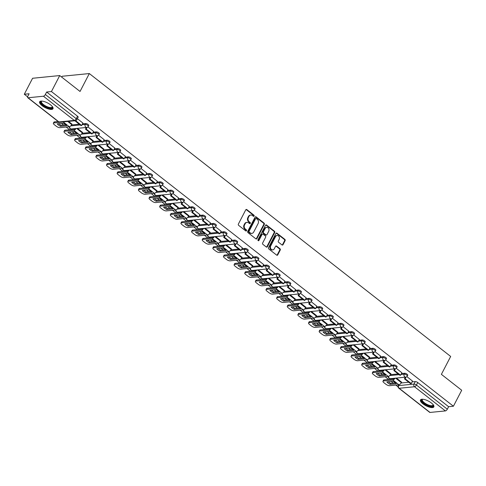 <?xml version="1.0" encoding="UTF-8"?>
<svg xmlns="http://www.w3.org/2000/svg" width="486" height="486" viewBox="0 0 486 486"><rect width="100%" height="100%" fill="white"/><g stroke="black" fill="none" stroke-linecap="round" stroke-linejoin="round"><path stroke-width="0.73" d="M254.111 216.076A0.662 0.547 84.3 0 0 253.929 215.158L246.821 209.594A0.948 0.784 84.3 0 0 245.74 209.861L238.389 224.046A0.948 0.784 84.3 0 0 238.644 225.358L245.752 230.923A0.662 0.547 84.3 0 0 246.329 229.817L245.406 229.1A3.031 2.503 84.3 0 1 244.573 224.903L245.187 223.718A3.031 2.503 84.3 0 1 247.028 222.375A3.031 2.503 84.3 0 1 248.638 222.874L249.555 223.59A0.662 0.547 84.3 0 0 250.126 222.491L249.209 221.768A3.031 2.503 84.3 0 1 248.376 217.57L248.984 216.385A3.031 2.503 84.3 0 1 250.825 215.043A3.031 2.503 84.3 0 1 252.434 215.541L253.352 216.264A0.662 0.547 84.3 0 0 254.111 216.076M253.425 216.306A0.662 0.547 84.3 0 0 253.382 215.213L246.274 209.648A0.948 0.784 84.3 0 0 246.05 209.527M245.825 230.972A0.662 0.547 84.3 0 0 245.782 229.872L244.865 229.155L245.406 229.1M249.628 223.639A0.662 0.547 84.3 0 0 249.585 222.545L248.662 221.823L249.209 221.768M50.55 104.842A7.533 2.637 -152.6 0 0 39.627 101.793A7.533 2.637 -152.6 0 0 42.075 105.681A7.533 2.637 -152.6 0 0 52.998 108.73A7.533 2.637 -152.6 0 0 50.55 104.842M431.392 402.985A7.533 2.637 -152.6 0 0 420.469 399.942A7.533 2.637 -152.6 0 0 422.923 403.83A7.533 2.637 -152.6 0 0 433.846 406.873A7.533 2.637 -152.6 0 0 431.392 402.985M281.971 244.926A0.948 0.784 84.3 0 0 283.046 244.658L285.112 240.679A0.948 0.784 84.3 0 0 284.851 239.367L276.953 233.189A0.948 0.784 84.3 0 0 275.878 233.45L268.521 247.641A0.948 0.784 84.3 0 0 268.782 248.954L276.68 255.132A0.948 0.784 84.3 0 0 277.755 254.864L280.246 250.059A0.948 0.784 84.3 0 0 279.991 248.747L276.607 246.104A0.948 0.784 84.3 0 0 275.532 246.366L274.298 248.753A2.533 2.09 84.3 0 1 272.755 249.871A2.533 2.09 84.3 0 1 270.745 248.638A2.533 2.09 84.3 0 1 270.714 245.946L275.556 236.609A2.533 2.09 84.3 0 1 277.099 235.485A2.533 2.09 84.3 0 1 279.11 236.725A2.533 2.09 84.3 0 1 279.14 239.41L278.332 240.965A0.948 0.784 84.3 0 0 278.593 242.277L281.971 244.926M43.43 96.228L28.067 97.759A1.932 0.857 -51.9 0 1 27.708 97.674A1.932 0.857 -51.9 0 1 27.811 96.258L29.105 93.768L24.3 94.248L32.586 78.27L59.729 75.561L80.038 91.465L89.321 73.556L450.674 356.445L441.391 374.354L461.7 390.252L453.414 406.229L51.443 91.544L46.638 92.024L45.35 94.515L76.223 118.681A1.932 0.674 27.4 0 1 76.849 119.678L78.143 117.187A1.932 0.674 27.4 0 0 77.511 116.19L76.223 118.681A1.932 0.857 -51.9 0 1 74.303 120.394L43.43 96.228A1.932 0.857 -51.9 0 0 45.35 94.515M59.729 75.561L51.443 91.544M264.305 224.392A0.948 0.784 84.3 0 0 264.044 223.08L256.152 216.902A0.948 0.784 84.3 0 0 255.071 217.163L247.72 231.354A0.948 0.784 84.3 0 0 247.982 232.666L255.873 238.845A0.948 0.784 84.3 0 0 256.948 238.577L264.305 224.392L263.764 224.447A0.948 0.784 84.3 0 0 263.503 223.135L255.606 216.956A0.948 0.784 84.3 0 0 255.381 216.829M266.553 225.042L274.444 231.221A0.948 0.784 84.3 0 1 274.705 232.533L267.355 246.724A0.948 0.784 84.3 0 1 266.273 246.985L262.896 244.343A0.948 0.784 84.3 0 1 262.634 243.03L265.617 237.277A0.948 0.784 84.3 0 0 265.362 235.965L263.12 234.209A0.948 0.784 84.3 0 0 262.039 234.477L258.935 240.467A0.662 0.547 84.3 0 1 257.999 239.732L265.478 225.31A0.948 0.784 84.3 0 1 266.553 225.042L266.012 225.097L273.904 231.275L274.444 231.221M401.09 382.998L408.775 382.233M412.079 381.899L415.287 381.583L413.999 384.074A1.932 0.674 27.4 0 1 416.447 385.027L447.32 409.2A1.932 0.857 128.1 0 1 445.401 410.913L430.037 412.444A1.932 0.857 128.1 0 1 429.685 412.359L398.806 388.193A1.932 0.857 128.1 0 0 399.164 388.278L430.037 412.444M24.3 94.248L27.587 96.823M61.601 123.444L63.611 125.024M66.199 127.046L69.644 129.744M72.232 131.773L74.243 133.346M76.831 135.369L80.275 138.067M82.863 140.096L84.874 141.669M87.462 143.698L90.906 146.389M93.494 148.418L95.505 149.992M98.093 152.021L101.538 154.718M104.126 156.741L106.136 158.315M108.724 160.344L112.169 163.041M114.757 165.064L116.774 166.637M119.356 168.666L122.8 171.364M125.388 173.387L127.405 174.966M129.993 176.989L133.437 179.686M136.019 181.709L138.036 183.289M140.624 185.312L144.069 188.009M146.657 190.032L148.667 191.612M151.255 193.635L154.7 196.332M157.288 198.355L159.299 199.934M161.887 201.957L165.331 204.655M167.919 206.684L169.93 208.257M172.518 210.28L175.962 212.977M178.55 215.006L180.561 216.58M183.149 218.603L186.594 221.3M189.182 223.329L191.192 224.903M193.78 226.932L197.225 229.623M199.813 231.652L201.83 233.225M204.412 235.254L207.856 237.952M210.444 239.975L212.461 241.548M215.049 243.577L218.493 246.274M221.075 248.297L223.092 249.871M225.68 251.9L229.125 254.597M231.713 256.62L233.723 258.2M236.311 260.223L239.756 262.92M242.344 264.943L244.355 266.522M246.943 268.545L250.387 271.243M252.975 273.266L254.986 274.845M257.574 276.868L261.018 279.565M263.606 281.588L265.617 283.168M268.205 285.191L271.65 287.888M274.238 289.917L276.248 291.491M278.836 293.514L282.281 296.211M284.869 298.24L286.886 299.813M289.474 301.836L292.912 304.534M295.5 306.563L297.517 308.136M300.105 310.165L303.55 312.856M306.131 314.885L308.148 316.459M310.736 318.488L314.181 321.185M316.769 323.208L318.78 324.782M321.368 326.811L324.812 329.508M327.4 331.531L329.411 333.11M331.999 335.133L335.443 337.831M338.031 339.854L340.042 341.433M342.63 343.456L346.075 346.154M348.662 348.176L350.673 349.756M353.261 351.779L356.706 354.476M359.294 356.499L361.311 358.079M363.893 360.102L367.337 362.799M369.925 364.822L371.942 366.401M374.53 368.424L377.974 371.122M380.556 373.151L382.573 374.724M385.161 376.747L388.606 379.445M391.194 381.474L393.204 383.047M395.792 385.076L398.077 386.862M61.728 77.128L62.178 76.259L89.321 73.556M453.414 406.229L448.614 406.709L447.32 409.2M71.946 124.143L68.599 121.385M82.912 123.055L77.371 118.669M82.577 132.465L77.505 128.353M93.549 131.378L87.917 126.925M93.215 140.794L88.136 136.675M104.18 139.701L98.549 135.248M103.846 149.117L98.767 145.004M114.811 148.023L109.18 143.57M114.477 157.44L109.399 153.327M125.443 156.346L119.811 151.893M125.109 165.762L120.03 161.65M136.074 164.669L130.442 160.216M135.74 174.085L130.667 169.972M146.705 172.992L141.074 168.539M146.371 182.408L141.298 178.295M157.336 181.314L151.705 176.861M157.002 190.731L151.93 186.618M167.968 189.637L162.342 185.184M167.634 199.053L162.561 194.941M178.605 197.96L172.973 193.507M178.271 207.376L173.192 203.263M189.236 206.289L183.605 201.836M188.902 215.699L183.823 211.586M199.868 214.612L194.236 210.159M199.533 224.028L194.455 219.909M210.499 222.934L204.867 218.481M210.165 232.351L205.092 228.238M221.13 231.257L215.498 226.804M220.796 240.673L215.723 236.56M231.761 239.58L226.13 235.127M231.427 248.996L226.355 244.883M242.393 247.903L236.761 243.45M242.058 257.319L236.986 253.206M253.024 256.225L247.398 251.772M252.69 265.642L247.617 261.529M263.661 264.548L258.03 260.095M263.327 273.964L258.248 269.851M274.292 272.871L268.661 268.418M273.958 282.287L268.88 278.174M284.924 281.194L279.292 276.747M284.589 290.61L279.511 286.497M295.555 289.522L289.923 285.069M295.221 298.939L290.148 294.82M306.186 297.845L300.555 293.392M305.852 307.261L300.779 303.143M316.817 306.168L311.186 301.715M316.483 315.584L311.411 311.471M327.449 314.491L321.817 310.038M327.114 323.907L322.042 319.794M338.08 322.813L332.454 318.36M337.752 332.23L332.673 328.117M348.717 331.136L343.086 326.683M348.383 340.552L343.304 336.44M359.348 339.459L353.717 335.006M359.014 348.875L353.936 344.762M369.98 347.782L364.348 343.329M369.646 357.198L364.567 353.085M380.611 356.104L374.979 351.651M380.277 365.521L375.204 361.408M391.242 364.427L385.611 359.98M390.908 373.843L385.835 369.731M401.873 372.756L396.242 368.303M390.458 374.676L398.137 373.91M401.448 373.576L404.656 373.26L404.2 374.141A1.932 0.674 27.4 0 1 406.284 374.846A1.932 0.674 27.4 0 1 407.28 376.097L407.736 375.216A1.932 0.674 -152.6 0 0 406.739 373.959A1.932 0.674 -152.6 0 0 404.656 373.26M379.827 366.347L387.506 365.581M390.817 365.253L394.025 364.937L393.569 365.818A1.932 0.674 27.4 0 1 395.653 366.517A1.932 0.674 27.4 0 1 396.643 367.774L397.105 366.894A1.932 0.674 -152.6 0 0 396.108 365.636A1.932 0.674 -152.6 0 0 394.025 364.937M369.196 358.024L376.875 357.259M380.186 356.931L383.393 356.609L382.938 357.496A1.932 0.674 27.4 0 1 385.021 358.194A1.932 0.674 27.4 0 1 386.012 359.452L386.473 358.565A1.932 0.674 -152.6 0 0 385.477 357.313A1.932 0.674 -152.6 0 0 383.393 356.609M358.565 349.701L366.244 348.936M369.554 348.608L372.762 348.286L372.306 349.173A1.932 0.674 27.4 0 1 374.384 349.871A1.932 0.674 27.4 0 1 375.38 351.129L375.836 350.242A1.932 0.674 -152.6 0 0 374.846 348.991A1.932 0.674 -152.6 0 0 372.762 348.286M347.927 341.379L355.612 340.613M358.917 340.285L362.131 339.963L361.669 340.85A1.932 0.674 27.4 0 1 363.753 341.549A1.932 0.674 27.4 0 1 364.749 342.806L365.205 341.919A1.932 0.674 -152.6 0 0 364.214 340.668A1.932 0.674 -152.6 0 0 362.131 339.963M337.296 333.056L344.981 332.29M348.286 331.962L351.5 331.64L351.038 332.527A1.932 0.674 27.4 0 1 353.122 333.226A1.932 0.674 27.4 0 1 354.118 334.483L354.573 333.596A1.932 0.674 -152.6 0 0 353.583 332.345A1.932 0.674 -152.6 0 0 351.5 331.64M326.665 324.733L334.35 323.968M337.655 323.64L340.862 323.318L340.407 324.198A1.932 0.674 27.4 0 1 342.49 324.903A1.932 0.674 27.4 0 1 343.487 326.155L343.942 325.274A1.932 0.674 -152.6 0 0 342.946 324.022A1.932 0.674 -152.6 0 0 340.862 323.318M316.034 316.41L323.719 315.645M327.023 315.317L330.231 314.995L329.775 315.876A1.932 0.674 27.4 0 1 331.859 316.58A1.932 0.674 27.4 0 1 332.855 317.832L333.311 316.951A1.932 0.674 -152.6 0 0 332.315 315.693A1.932 0.674 -152.6 0 0 330.231 314.995M305.402 308.088L313.081 307.322M316.392 306.988L319.6 306.672L319.144 307.553A1.932 0.674 27.4 0 1 321.228 308.258A1.932 0.674 27.4 0 1 322.218 309.509L322.68 308.628A1.932 0.674 -152.6 0 0 321.683 307.371A1.932 0.674 -152.6 0 0 319.6 306.672M294.771 299.765L302.45 298.999M305.761 298.665L308.968 298.349L308.513 299.23A1.932 0.674 27.4 0 1 310.597 299.935A1.932 0.674 27.4 0 1 311.587 301.186L312.048 300.305A1.932 0.674 -152.6 0 0 311.052 299.048A1.932 0.674 -152.6 0 0 308.968 298.349M284.14 291.442L291.819 290.677M295.13 290.342L298.337 290.027L297.882 290.907A1.932 0.674 27.4 0 1 299.965 291.612A1.932 0.674 27.4 0 1 300.956 292.864L301.417 291.983A1.932 0.674 -152.6 0 0 300.421 290.725A1.932 0.674 -152.6 0 0 298.337 290.027M273.503 283.113L281.187 282.348M284.498 282.02L287.706 281.704L287.244 282.585A1.932 0.674 27.4 0 1 289.328 283.283A1.932 0.674 27.4 0 1 290.324 284.541L290.78 283.654A1.932 0.674 -152.6 0 0 289.79 282.402A1.932 0.674 -152.6 0 0 287.706 281.704M262.871 274.79L270.556 274.025M273.861 273.697L277.075 273.375L276.613 274.262A1.932 0.674 27.4 0 1 278.697 274.961A1.932 0.674 27.4 0 1 279.693 276.218L280.149 275.331A1.932 0.674 -152.6 0 0 279.158 274.08A1.932 0.674 -152.6 0 0 277.075 273.375M252.24 266.468L259.925 265.702M263.23 265.374L266.443 265.052L265.982 265.939A1.932 0.674 27.4 0 1 268.065 266.638A1.932 0.674 27.4 0 1 269.062 267.895L269.517 267.008A1.932 0.674 -152.6 0 0 268.527 265.757A1.932 0.674 -152.6 0 0 266.443 265.052M241.609 258.145L249.294 257.38M252.599 257.051L255.806 256.73L255.35 257.616A1.932 0.674 27.4 0 1 257.434 258.315A1.932 0.674 27.4 0 1 258.43 259.573L258.886 258.686A1.932 0.674 -152.6 0 0 257.89 257.434A1.932 0.674 -152.6 0 0 255.806 256.73M230.978 249.822L238.662 249.057M241.967 248.729L245.175 248.407L244.719 249.294A1.932 0.674 27.4 0 1 246.803 249.992A1.932 0.674 27.4 0 1 247.799 251.244L248.255 250.363A1.932 0.674 -152.6 0 0 247.259 249.111A1.932 0.674 -152.6 0 0 245.175 248.407M220.346 241.499L228.025 240.734M231.336 240.406L234.544 240.084L234.088 240.965A1.932 0.674 27.4 0 1 236.172 241.67A1.932 0.674 27.4 0 1 237.162 242.921L237.624 242.04A1.932 0.674 -152.6 0 0 236.627 240.789A1.932 0.674 -152.6 0 0 234.544 240.084M209.715 233.177L217.394 232.411M220.705 232.083L223.912 231.761L223.457 232.642A1.932 0.674 27.4 0 1 225.54 233.347A1.932 0.674 27.4 0 1 226.531 234.598L226.992 233.717A1.932 0.674 -152.6 0 0 225.996 232.46A1.932 0.674 -152.6 0 0 223.912 231.761M199.084 224.854L206.763 224.089M210.074 223.754L213.281 223.439L212.825 224.319A1.932 0.674 27.4 0 1 214.903 225.024A1.932 0.674 27.4 0 1 215.899 226.276L216.361 225.395A1.932 0.674 -152.6 0 0 215.365 224.137A1.932 0.674 -152.6 0 0 213.281 223.439M188.447 216.531L196.131 215.766M199.436 215.432L202.65 215.116L202.188 215.997A1.932 0.674 27.4 0 1 204.272 216.701A1.932 0.674 27.4 0 1 205.268 217.953L205.724 217.072A1.932 0.674 -152.6 0 0 204.734 215.814A1.932 0.674 -152.6 0 0 202.65 215.116M177.815 208.202L185.5 207.443M188.805 207.109L192.019 206.793L191.557 207.674A1.932 0.674 27.4 0 1 193.641 208.379A1.932 0.674 27.4 0 1 194.637 209.63L195.093 208.749A1.932 0.674 -152.6 0 0 194.102 207.492A1.932 0.674 -152.6 0 0 192.019 206.793M167.184 199.88L174.869 199.114M178.174 198.786L181.387 198.47L180.926 199.351A1.932 0.674 27.4 0 1 183.009 200.05A1.932 0.674 27.4 0 1 184.006 201.307L184.461 200.42A1.932 0.674 -152.6 0 0 183.465 199.169A1.932 0.674 -152.6 0 0 181.387 198.47M156.553 191.557L164.238 190.791M167.542 190.463L170.75 190.141L170.294 191.028A1.932 0.674 27.4 0 1 172.378 191.727A1.932 0.674 27.4 0 1 173.374 192.985L173.83 192.098A1.932 0.674 -152.6 0 0 172.834 190.846A1.932 0.674 -152.6 0 0 170.75 190.141M145.922 183.234L153.606 182.469M156.911 182.141L160.119 181.819L159.663 182.706A1.932 0.674 27.4 0 1 161.747 183.404A1.932 0.674 27.4 0 1 162.743 184.662L163.199 183.775A1.932 0.674 -152.6 0 0 162.203 182.523A1.932 0.674 -152.6 0 0 160.119 181.819M135.29 174.911L142.969 174.146M146.28 173.818L149.488 173.496L149.032 174.383A1.932 0.674 27.4 0 1 151.116 175.082A1.932 0.674 27.4 0 1 152.106 176.339L152.568 175.452A1.932 0.674 -152.6 0 0 151.571 174.201A1.932 0.674 -152.6 0 0 149.488 173.496M124.659 166.589L132.338 165.823M135.649 165.495L138.856 165.173L138.401 166.06A1.932 0.674 27.4 0 1 140.484 166.759A1.932 0.674 27.4 0 1 141.475 168.01L141.936 167.129A1.932 0.674 -152.6 0 0 140.94 165.878A1.932 0.674 -152.6 0 0 138.856 165.173M114.028 158.266L121.707 157.5M125.017 157.172L128.225 156.85L127.769 157.731A1.932 0.674 27.4 0 1 129.847 158.436A1.932 0.674 27.4 0 1 130.843 159.687L131.305 158.807A1.932 0.674 -152.6 0 0 130.309 157.555A1.932 0.674 -152.6 0 0 128.225 156.85M103.39 149.943L111.075 149.178M114.38 148.85L117.594 148.528L117.132 149.409A1.932 0.674 27.4 0 1 119.216 150.113A1.932 0.674 27.4 0 1 120.212 151.365L120.668 150.484A1.932 0.674 -152.6 0 0 119.678 149.226A1.932 0.674 -152.6 0 0 117.594 148.528M92.759 141.62L100.444 140.855M103.749 140.521L106.963 140.205L106.501 141.086A1.932 0.674 27.4 0 1 108.585 141.791A1.932 0.674 27.4 0 1 109.581 143.042L110.036 142.161A1.932 0.674 -152.6 0 0 109.046 140.904A1.932 0.674 -152.6 0 0 106.963 140.205M82.128 133.298L89.813 132.532M93.118 132.198L96.331 131.882L95.87 132.763A1.932 0.674 27.4 0 1 97.953 133.468A1.932 0.674 27.4 0 1 98.95 134.719L99.405 133.838A1.932 0.674 -152.6 0 0 98.409 132.581A1.932 0.674 -152.6 0 0 96.331 131.882M71.497 124.969L79.182 124.203M82.486 123.875L85.694 123.559L85.238 124.44A1.932 0.674 27.4 0 1 87.322 125.145A1.932 0.674 27.4 0 1 88.318 126.396L88.774 125.516A1.932 0.674 -152.6 0 0 87.778 124.258A1.932 0.674 -152.6 0 0 85.694 123.559M412.505 381.079L406.879 376.626M401.539 382.172L396.467 378.053M448.614 406.709L417.735 382.543A1.932 0.674 -152.6 0 0 415.287 381.583M46.638 92.024L77.511 116.19M250.825 215.043L250.284 215.098A3.031 2.503 84.3 0 0 248.443 216.44L248.984 216.385M248.662 221.823A3.031 2.503 84.3 0 1 247.83 217.625L248.443 216.44M247.028 222.375L246.481 222.43A3.031 2.503 84.3 0 0 244.646 223.773L245.187 223.718M244.865 229.155A3.031 2.503 84.3 0 1 244.033 224.957L244.646 223.773M256.098 238.966A0.948 0.784 84.3 0 0 256.408 238.632L263.764 224.447M256.316 218.579A0.662 0.547 84.3 0 0 255.563 218.767L249.105 231.221A0.662 0.547 84.3 0 0 249.288 232.138L250.26 232.897A3.031 2.503 84.3 0 0 251.863 233.389A3.031 2.503 84.3 0 0 253.704 232.047L258.121 223.536A3.031 2.503 84.3 0 0 257.282 219.338L256.316 218.579M255.964 218.469L255.417 218.524A0.662 0.547 84.3 0 0 255.016 218.815L255.563 218.767M251.863 233.389L251.323 233.444A3.031 2.503 84.3 0 1 249.713 232.952L248.747 232.193A0.662 0.547 84.3 0 1 248.565 231.275L255.016 218.815M266.498 247.113A0.948 0.784 84.3 0 0 266.808 246.779L274.165 232.587A0.948 0.784 84.3 0 0 273.904 231.275M262.616 234.058L262.075 234.112A0.948 0.784 84.3 0 0 261.498 234.531L258.394 240.521L258.935 240.467M268.715 231.306A2.533 2.09 84.3 0 0 268.691 228.62A2.533 2.09 84.3 0 0 266.674 227.381A2.533 2.09 84.3 0 0 265.137 228.505L263.43 231.798A0.948 0.784 84.3 0 0 263.691 233.11L265.933 234.86A0.948 0.784 84.3 0 0 267.008 234.598L268.715 231.306M266.674 227.381L266.134 227.436A2.533 2.09 84.3 0 0 264.591 228.56L265.137 228.505M266.431 235.017L265.891 235.072A0.948 0.784 84.3 0 1 265.386 234.914L263.145 233.159A0.948 0.784 84.3 0 1 262.89 231.846L264.591 228.56M277.099 235.485L276.552 235.54A2.533 2.09 84.3 0 0 275.015 236.664L275.556 236.609M272.755 249.871L272.215 249.925A2.533 2.09 84.3 0 1 270.198 248.692A2.533 2.09 84.3 0 1 270.173 246.001L275.015 236.664M276.905 255.253A0.948 0.784 84.3 0 0 277.214 254.919L279.705 250.114A0.948 0.784 84.3 0 0 279.444 248.802L276.066 246.159A0.948 0.784 84.3 0 0 275.841 246.031M282.196 245.047A0.948 0.784 84.3 0 0 282.506 244.713L284.565 240.734A0.948 0.784 84.3 0 0 284.304 239.422L276.413 233.244A0.948 0.784 84.3 0 0 276.188 233.116M65.361 124.452A5.99 2.096 -152.6 0 0 63.551 123.25L57.245 123.881A5.99 2.096 27.4 0 0 60.386 126.336L66.691 125.704A5.99 2.096 -152.6 0 0 65.361 124.452M74.911 120.753L80.937 125.582L81.642 125.51L75.628 120.656M81.642 125.51L82.93 123.019M74.868 120.832L75.573 120.759M58.156 121.506L54.456 121.877L53.916 122.922A2.898 1.015 -152.6 0 0 53.387 123.189A2.898 1.015 -152.6 0 0 54.329 124.683L56.303 126.232A2.898 1.015 -152.6 0 0 59.978 127.666L69.316 126.737A2.412 1.069 -51.9 0 0 71.715 124.592L72.001 124.045M53.916 122.922L63.253 121.992A2.412 1.069 -51.9 0 0 63.666 121.877M65.786 124.805L60.926 125.291A5.99 2.096 27.4 0 1 58.691 123.736M53.387 123.189L53.928 122.144A2.898 1.015 27.4 0 1 54.456 121.877M60.926 125.291L60.386 126.336M52.409 106.653A6.518 2.284 27.4 0 1 48.8 107.922A6.518 2.284 27.4 0 1 42.124 104.241A6.518 2.284 27.4 0 1 41.656 101.082M41.845 101.094A6.032 2.114 -152.6 0 0 41.498 101.44A6.032 2.114 -152.6 0 0 43.394 104.502A6.032 2.114 -152.6 0 0 48.849 107.272A6.032 2.114 -152.6 0 0 52.215 106.993A6.032 2.114 -152.6 0 0 52.294 106.507M39.907 101.465A7.484 2.618 -152.6 0 0 49.116 108.408A7.484 2.618 -152.6 0 0 53.108 108.305M433.257 404.802A6.518 2.284 27.4 0 1 429.642 406.071A6.518 2.284 27.4 0 1 422.966 402.39A6.518 2.284 27.4 0 1 422.504 399.231M422.692 399.237A6.032 2.114 -152.6 0 0 422.34 399.589A6.032 2.114 -152.6 0 0 424.242 402.651A6.032 2.114 -152.6 0 0 429.691 405.421A6.032 2.114 -152.6 0 0 433.056 405.142A6.032 2.114 -152.6 0 0 433.141 404.656M420.755 399.613A7.484 2.618 -152.6 0 0 429.964 406.557A7.484 2.618 -152.6 0 0 433.955 406.454M75.992 132.781A5.99 2.096 -152.6 0 0 74.188 131.578L67.882 132.204A5.99 2.096 27.4 0 0 71.017 134.658L77.323 134.033A5.99 2.096 -152.6 0 0 75.992 132.781M86.374 127.472L85.5 129.155L91.568 133.905L92.273 133.832L86.204 129.088L87.091 127.375M92.273 133.832L93.561 131.341M85.5 129.155L86.204 129.088M75.373 128.565A1.16 0.516 128.1 0 1 74.425 129.27L65.088 130.199L64.547 131.244A2.898 1.015 -152.6 0 0 64.018 131.512A2.898 1.015 -152.6 0 0 64.96 133.006L66.94 134.555A2.898 1.015 -152.6 0 0 70.61 135.989L79.947 135.059A2.412 1.069 -51.9 0 0 82.347 132.921L82.632 132.368M64.547 131.244L73.884 130.315A2.412 1.069 -51.9 0 0 76.095 128.492M76.417 133.128L71.557 133.614A5.99 2.096 27.4 0 1 69.322 132.058M64.018 131.512L64.559 130.467A2.898 1.015 27.4 0 1 65.088 130.199M71.557 133.614L71.017 134.658M86.623 141.104A5.99 2.096 -152.6 0 0 84.819 139.901L78.513 140.527A5.99 2.096 27.4 0 0 81.648 142.981L87.954 142.355A5.99 2.096 -152.6 0 0 86.623 141.104M97.006 135.794L96.131 137.477L102.2 142.228L102.904 142.155L96.836 137.41L97.722 135.697M102.904 142.155L104.192 139.67M96.131 137.477L96.836 137.41M86.004 136.888A1.16 0.516 128.1 0 1 85.056 137.593L75.719 138.522L75.178 139.567A2.898 1.015 -152.6 0 0 74.65 139.834A2.898 1.015 -152.6 0 0 75.591 141.329L77.572 142.878A2.898 1.015 -152.6 0 0 81.241 144.318L90.578 143.382A2.412 1.069 -51.9 0 0 92.978 141.244L93.263 140.691M75.178 139.567L84.515 138.638A2.412 1.069 -51.9 0 0 86.727 136.821M87.055 141.45L82.189 141.936A5.99 2.096 27.4 0 1 79.953 140.381M74.65 139.834L75.19 138.789A2.898 1.015 27.4 0 1 75.719 138.522M82.189 141.936L81.648 142.981M97.255 149.427A5.99 2.096 -152.6 0 0 95.45 148.224L89.145 148.85A5.99 2.096 27.4 0 0 92.279 151.304L98.585 150.678A5.99 2.096 -152.6 0 0 97.255 149.427M107.637 144.117L106.762 145.8L112.831 150.551L113.536 150.478L107.473 145.733L108.354 144.02M113.536 150.478L114.824 147.993M106.762 145.8L107.473 145.733M96.635 145.217A1.16 0.516 128.1 0 1 95.687 145.915L86.35 146.845L85.809 147.89A2.898 1.015 -152.6 0 0 85.281 148.157A2.898 1.015 -152.6 0 0 86.229 149.652L88.203 151.201A2.898 1.015 -152.6 0 0 91.878 152.64L101.216 151.705A2.412 1.069 -51.9 0 0 103.609 149.566L103.895 149.014M85.809 147.89L95.147 146.96A2.412 1.069 -51.9 0 0 97.358 145.144M97.686 149.779L92.82 150.259A5.99 2.096 27.4 0 1 90.584 148.71M85.281 148.157L85.822 147.112A2.898 1.015 27.4 0 1 86.35 146.845M92.82 150.259L92.279 151.304M107.892 157.75A5.99 2.096 -152.6 0 0 106.082 156.547L99.776 157.172A5.99 2.096 27.4 0 0 102.911 159.627L109.216 159.001A5.99 2.096 -152.6 0 0 107.892 157.75M118.268 152.44L117.399 154.123L123.462 158.873L124.167 158.8L118.104 154.056L118.991 152.343M124.167 158.8L125.461 156.316M117.399 154.123L118.104 154.056M107.266 153.54A1.16 0.516 128.1 0 1 106.319 154.238L96.981 155.168L96.441 156.213A2.898 1.015 -152.6 0 0 95.912 156.48A2.898 1.015 -152.6 0 0 96.86 157.974L98.834 159.523A2.898 1.015 -152.6 0 0 102.51 160.963L111.847 160.034A2.412 1.069 -51.9 0 0 114.24 157.889L114.526 157.336M96.441 156.213L105.778 155.283A2.412 1.069 -51.9 0 0 107.989 153.467M108.317 158.102L103.451 158.582A5.99 2.096 27.4 0 1 101.216 157.033M95.912 156.48L96.453 155.435A2.898 1.015 27.4 0 1 96.981 155.168M103.451 158.582L102.911 159.627M118.523 166.072A5.99 2.096 -152.6 0 0 116.713 164.869L110.407 165.495A5.99 2.096 27.4 0 0 113.542 167.949L119.848 167.324A5.99 2.096 -152.6 0 0 118.523 166.072M128.899 160.763L128.031 162.452L134.093 167.196L134.798 167.129L128.735 162.379L129.622 160.672M134.798 167.129L136.092 164.639M128.031 162.452L128.735 162.379M117.898 161.862A1.16 0.516 128.1 0 1 116.95 162.561L107.613 163.49L107.072 164.535A2.898 1.015 -152.6 0 0 106.549 164.803A2.898 1.015 -152.6 0 0 107.491 166.297L109.465 167.846A2.898 1.015 -152.6 0 0 113.141 169.286L122.478 168.356A2.412 1.069 -51.9 0 0 124.878 166.212L125.157 165.659M107.072 164.535L116.409 163.606A2.412 1.069 -51.9 0 0 118.627 161.789M118.949 166.425L114.082 166.911A5.99 2.096 27.4 0 1 111.847 165.355M106.549 164.803L107.09 163.758A2.898 1.015 27.4 0 1 107.613 163.49M114.082 166.911L113.542 167.949M129.155 174.395A5.99 2.096 -152.6 0 0 127.344 173.192L121.038 173.818A5.99 2.096 27.4 0 0 124.173 176.272L130.479 175.646A5.99 2.096 -152.6 0 0 129.155 174.395M139.537 169.085L138.662 170.774L144.725 175.519L145.429 175.452L139.367 170.701L140.254 168.994M145.429 175.452L146.723 172.961M138.662 170.774L139.367 170.701M128.529 170.185A1.16 0.516 128.1 0 1 127.587 170.884L118.25 171.813L117.703 172.858A2.898 1.015 -152.6 0 0 117.181 173.125A2.898 1.015 -152.6 0 0 118.122 174.62L120.097 176.169A2.898 1.015 -152.6 0 0 123.772 177.609L133.109 176.679A2.412 1.069 -51.9 0 0 135.509 174.535L135.794 173.988M117.703 172.858L127.04 171.929A2.412 1.069 -51.9 0 0 129.258 170.112M129.58 174.747L124.714 175.233A5.99 2.096 27.4 0 1 122.484 173.678M117.181 173.125L117.721 172.08A2.898 1.015 27.4 0 1 118.25 171.813M124.714 175.233L124.173 176.272M139.786 182.718A5.99 2.096 -152.6 0 0 137.975 181.515L131.67 182.147A5.99 2.096 27.4 0 0 134.804 184.601L141.11 183.969A5.99 2.096 -152.6 0 0 139.786 182.718M150.168 177.408L149.293 179.097L155.356 183.842L156.067 183.775L149.998 179.024L150.885 177.317M156.067 183.775L157.355 181.284M149.293 179.097L149.998 179.024M139.16 178.508A1.16 0.516 128.1 0 1 138.218 179.206L128.881 180.142L128.34 181.181A2.898 1.015 -152.6 0 0 127.812 181.448A2.898 1.015 -152.6 0 0 128.754 182.949L130.728 184.492A2.898 1.015 -152.6 0 0 134.403 185.931L143.741 185.002A2.412 1.069 -51.9 0 0 146.14 182.858L146.426 182.311M128.34 181.181L137.678 180.251A2.412 1.069 -51.9 0 0 139.889 178.435M140.211 183.07L135.351 183.556A5.99 2.096 27.4 0 1 133.115 182.001M127.812 181.448L128.353 180.409A2.898 1.015 27.4 0 1 128.881 180.142M135.351 183.556L134.804 184.601M150.417 191.041A5.99 2.096 -152.6 0 0 148.607 189.838L142.307 190.469A5.99 2.096 27.4 0 0 145.442 192.924L151.747 192.292A5.99 2.096 -152.6 0 0 150.417 191.041M160.799 185.737L159.924 187.42L165.993 192.164L166.698 192.098L160.629 187.347L161.516 185.64M166.698 192.098L167.986 189.607M159.924 187.42L160.629 187.347M149.791 186.831A1.16 0.516 128.1 0 1 148.85 187.529L139.512 188.465L138.972 189.504A2.898 1.015 -152.6 0 0 138.443 189.777A2.898 1.015 -152.6 0 0 139.385 191.271L141.365 192.814A2.898 1.015 -152.6 0 0 145.035 194.254L154.372 193.325A2.412 1.069 -51.9 0 0 156.771 191.18L157.057 190.634M138.972 189.504L148.309 188.574A2.412 1.069 -51.9 0 0 150.52 186.758M150.842 191.393L145.982 191.879A5.99 2.096 27.4 0 1 143.747 190.324M138.443 189.777L138.984 188.732A2.898 1.015 27.4 0 1 139.512 188.465M145.982 191.879L145.442 192.924M161.048 199.363A5.99 2.096 -152.6 0 0 159.244 198.16L152.938 198.792A5.99 2.096 27.4 0 0 156.073 201.247L162.379 200.615A5.99 2.096 -152.6 0 0 161.048 199.363M171.43 194.06L170.556 195.743L176.625 200.493L177.329 200.42L171.26 195.67L172.147 193.963M177.329 200.42L178.617 197.93M170.556 195.743L171.26 195.67M160.429 195.153A1.16 0.516 128.1 0 1 159.481 195.858L150.144 196.787L149.603 197.832A2.898 1.015 -152.6 0 0 149.074 198.1A2.898 1.015 -152.6 0 0 150.016 199.594L151.996 201.137A2.898 1.015 -152.6 0 0 155.666 202.577L165.003 201.647A2.412 1.069 -51.9 0 0 167.403 199.503L167.688 198.956M149.603 197.832L158.94 196.897A2.412 1.069 -51.9 0 0 161.152 195.08M161.474 199.716L156.614 200.202A5.99 2.096 27.4 0 1 154.378 198.646M149.074 198.1L149.615 197.055A2.898 1.015 27.4 0 1 150.144 196.787M156.614 200.202L156.073 201.247M171.68 207.692A5.99 2.096 -152.6 0 0 169.875 206.483L163.569 207.115A5.99 2.096 27.4 0 0 166.704 209.569L173.01 208.937A5.99 2.096 -152.6 0 0 171.68 207.692M182.062 202.383L181.187 204.065L187.256 208.816L187.96 208.743L181.898 203.992L182.779 202.285M187.96 208.743L189.248 206.252M181.187 204.065L181.898 203.992M171.06 203.476A1.16 0.516 128.1 0 1 170.112 204.181L160.775 205.11L160.234 206.155A2.898 1.015 -152.6 0 0 159.706 206.422A2.898 1.015 -152.6 0 0 160.647 207.917L162.628 209.466A2.898 1.015 -152.6 0 0 166.297 210.9L175.634 209.97A2.412 1.069 -51.9 0 0 178.034 207.826L178.319 207.279M160.234 206.155L169.571 205.226A2.412 1.069 -51.9 0 0 171.783 203.403M172.111 208.038L167.245 208.524A5.99 2.096 27.4 0 1 165.009 206.969M159.706 206.422L160.246 205.378A2.898 1.015 27.4 0 1 160.775 205.11M167.245 208.524L166.704 209.569M182.311 216.015A5.99 2.096 -152.6 0 0 180.506 214.812L174.201 215.438A5.99 2.096 27.4 0 0 177.335 217.892L183.641 217.266A5.99 2.096 -152.6 0 0 182.311 216.015M192.693 210.705L191.818 212.388L197.887 217.139L198.592 217.066L192.529 212.321L193.416 210.608M198.592 217.066L199.886 214.575M191.818 212.388L192.529 212.321M181.691 211.799A1.16 0.516 128.1 0 1 180.743 212.504L171.406 213.433L170.865 214.478A2.898 1.015 -152.6 0 0 170.337 214.745A2.898 1.015 -152.6 0 0 171.285 216.24L173.259 217.789A2.898 1.015 -152.6 0 0 176.934 219.222L186.272 218.293A2.412 1.069 -51.9 0 0 188.665 216.155L188.951 215.602M170.865 214.478L180.203 213.548A2.412 1.069 -51.9 0 0 182.414 211.726M182.742 216.361L177.876 216.847A5.99 2.096 27.4 0 1 175.64 215.292M170.337 214.745L170.878 213.7A2.898 1.015 27.4 0 1 171.406 213.433M177.876 216.847L177.335 217.892M192.948 224.338A5.99 2.096 -152.6 0 0 191.138 223.135L184.832 223.76A5.99 2.096 27.4 0 0 187.967 226.215L194.272 225.589A5.99 2.096 -152.6 0 0 192.948 224.338M203.324 219.028L202.455 220.711L208.518 225.461L209.223 225.389L203.16 220.644L204.047 218.931M209.223 225.389L210.517 222.904M202.455 220.711L203.16 220.644M192.322 220.122A1.16 0.516 128.1 0 1 191.375 220.826L182.037 221.756L181.497 222.801A2.898 1.015 -152.6 0 0 180.968 223.068A2.898 1.015 -152.6 0 0 181.916 224.562L183.89 226.112A2.898 1.015 -152.6 0 0 187.566 227.551L196.903 226.616A2.412 1.069 -51.9 0 0 199.296 224.477L199.582 223.925M181.497 222.801L190.834 221.871A2.412 1.069 -51.9 0 0 193.045 220.055M193.373 224.684L188.507 225.17A5.99 2.096 27.4 0 1 186.272 223.615M180.968 223.068L181.515 222.023A2.898 1.015 27.4 0 1 182.037 221.756M188.507 225.17L187.967 226.215M203.579 232.66A5.99 2.096 -152.6 0 0 201.769 231.458L195.463 232.083A5.99 2.096 27.4 0 0 198.598 234.538L204.904 233.912A5.99 2.096 -152.6 0 0 203.579 232.66M213.955 227.351L213.087 229.034L219.15 233.784L219.854 233.711L213.791 228.967L214.678 227.254M219.854 233.711L221.148 231.227M213.087 229.034L213.791 228.967M202.954 228.45A1.16 0.516 128.1 0 1 202.006 229.149L192.669 230.078L192.128 231.123A2.898 1.015 -152.6 0 0 191.606 231.391A2.898 1.015 -152.6 0 0 192.547 232.885L194.522 234.434A2.898 1.015 -152.6 0 0 198.197 235.874L207.534 234.945A2.412 1.069 -51.9 0 0 209.934 232.8L210.213 232.247M192.128 231.123L201.465 230.194A2.412 1.069 -51.9 0 0 203.683 228.377M204.005 233.013L199.139 233.493A5.99 2.096 27.4 0 1 196.903 231.944M191.606 231.391L192.146 230.346A2.898 1.015 27.4 0 1 192.669 230.078M199.139 233.493L198.598 234.538M214.211 240.983A5.99 2.096 -152.6 0 0 212.4 239.78L206.094 240.406A5.99 2.096 27.4 0 0 209.229 242.86L215.535 242.235A5.99 2.096 -152.6 0 0 214.211 240.983M224.593 235.674L223.718 237.356L229.781 242.107L230.486 242.04L224.423 237.29L225.31 235.576M230.486 242.04L231.779 239.549M223.718 237.356L224.423 237.29M213.585 236.773A1.16 0.516 128.1 0 1 212.643 237.472L203.306 238.401L202.759 239.446A2.898 1.015 -152.6 0 0 202.237 239.713A2.898 1.015 -152.6 0 0 203.178 241.208L205.153 242.757A2.898 1.015 -152.6 0 0 208.828 244.197L218.165 243.267A2.412 1.069 -51.9 0 0 220.565 241.123L220.851 240.57M202.759 239.446L212.103 238.517A2.412 1.069 -51.9 0 0 214.314 236.7M214.636 241.335L209.77 241.815A5.99 2.096 27.4 0 1 207.54 240.266M202.237 239.713L202.777 238.669A2.898 1.015 27.4 0 1 203.306 238.401M209.77 241.815L209.229 242.86M224.842 249.306A5.99 2.096 -152.6 0 0 223.031 248.103L216.726 248.729A5.99 2.096 27.4 0 0 219.866 251.183L226.166 250.557A5.99 2.096 -152.6 0 0 224.842 249.306M235.224 243.996L234.349 245.685L240.412 250.43L241.123 250.363L235.054 245.612L235.941 243.905M241.123 250.363L242.411 247.872M234.349 245.685L235.054 245.612M224.216 245.096A1.16 0.516 128.1 0 1 223.274 245.795L213.937 246.724L213.397 247.769A2.898 1.015 -152.6 0 0 212.868 248.036A2.898 1.015 -152.6 0 0 213.81 249.531L215.784 251.08A2.898 1.015 -152.6 0 0 219.459 252.52L228.797 251.59A2.412 1.069 -51.9 0 0 231.196 249.446L231.482 248.893M213.397 247.769L222.734 246.839A2.412 1.069 -51.9 0 0 224.945 245.023M225.267 249.658L220.407 250.144A5.99 2.096 27.4 0 1 218.171 248.589M212.868 248.036L213.409 246.991A2.898 1.015 27.4 0 1 213.937 246.724M220.407 250.144L219.866 251.183M235.473 257.629A5.99 2.096 -152.6 0 0 233.669 256.426L227.363 257.051A5.99 2.096 27.4 0 0 230.498 259.506L236.804 258.88A5.99 2.096 -152.6 0 0 235.473 257.629M245.855 252.319L244.98 254.008L251.049 258.752L251.754 258.686L245.685 253.935L246.572 252.228M251.754 258.686L253.042 256.195M244.98 254.008L245.685 253.935M234.847 253.419A1.16 0.516 128.1 0 1 233.906 254.117L224.568 255.047L224.028 256.092A2.898 1.015 -152.6 0 0 223.499 256.359A2.898 1.015 -152.6 0 0 224.441 257.853L226.421 259.403A2.898 1.015 -152.6 0 0 230.091 260.842L239.428 259.913A2.412 1.069 -51.9 0 0 241.828 257.768L242.113 257.222M224.028 256.092L233.365 255.162A2.412 1.069 -51.9 0 0 235.576 253.346M235.898 257.981L231.038 258.467A5.99 2.096 27.4 0 1 228.803 256.912M223.499 256.359L224.04 255.314A2.898 1.015 27.4 0 1 224.568 255.047M231.038 258.467L230.498 259.506M246.104 265.951A5.99 2.096 -152.6 0 0 244.3 264.749L237.994 265.38A5.99 2.096 27.4 0 0 241.129 267.835L247.435 267.203A5.99 2.096 -152.6 0 0 246.104 265.951M256.487 260.648L255.612 262.331L261.681 267.075L262.385 267.008L256.316 262.258L257.203 260.551M262.385 267.008L263.673 264.518M255.612 262.331L256.316 262.258M245.485 261.741A1.16 0.516 128.1 0 1 244.537 262.44L235.2 263.376L234.659 264.414A2.898 1.015 -152.6 0 0 234.131 264.682A2.898 1.015 -152.6 0 0 235.072 266.182L237.053 267.725A2.898 1.015 -152.6 0 0 240.722 269.165L250.059 268.236A2.412 1.069 -51.9 0 0 252.459 266.091L252.744 265.544M234.659 264.414L243.996 263.485A2.412 1.069 -51.9 0 0 246.208 261.668M246.53 266.304L241.67 266.79A5.99 2.096 27.4 0 1 239.434 265.235M234.131 264.682L234.671 263.643A2.898 1.015 27.4 0 1 235.2 263.376M241.67 266.79L241.129 267.835M256.736 274.274A5.99 2.096 -152.6 0 0 254.931 273.071L248.625 273.703A5.99 2.096 27.4 0 0 251.76 276.157L258.066 275.526A5.99 2.096 -152.6 0 0 256.736 274.274M267.118 268.971L266.243 270.653L272.312 275.404L273.017 275.331L266.954 270.581L267.835 268.873M273.017 275.331L274.304 272.84M266.243 270.653L266.954 270.581M256.116 270.064A1.16 0.516 128.1 0 1 255.168 270.769L245.831 271.698L245.29 272.743A2.898 1.015 -152.6 0 0 244.762 273.01A2.898 1.015 -152.6 0 0 245.703 274.505L247.684 276.048A2.898 1.015 -152.6 0 0 251.353 277.488L260.696 276.558A2.412 1.069 -51.9 0 0 263.09 274.414L263.376 273.867M245.29 272.743L254.628 271.808A2.412 1.069 -51.9 0 0 256.839 269.991M257.167 274.626L252.301 275.112A5.99 2.096 27.4 0 1 250.065 273.557M244.762 273.01L245.302 271.966A2.898 1.015 27.4 0 1 245.831 271.698M252.301 275.112L251.76 276.157M267.367 282.597A5.99 2.096 -152.6 0 0 265.563 281.394L259.257 282.026A5.99 2.096 27.4 0 0 262.391 284.48L268.697 283.848A5.99 2.096 -152.6 0 0 267.367 282.597M277.749 277.293L276.88 278.976L282.943 283.727L283.648 283.654L277.585 278.903L278.472 277.196M283.648 283.654L284.942 281.163M276.88 278.976L277.585 278.903M266.747 278.387A1.16 0.516 128.1 0 1 265.799 279.092L256.462 280.021L255.922 281.066A2.898 1.015 -152.6 0 0 255.393 281.333A2.898 1.015 -152.6 0 0 256.341 282.828L258.315 284.371A2.898 1.015 -152.6 0 0 261.99 285.811L271.328 284.881A2.412 1.069 -51.9 0 0 273.721 282.737L274.007 282.19M255.922 281.066L265.259 280.13A2.412 1.069 -51.9 0 0 267.47 278.314M267.798 282.949L262.932 283.435A5.99 2.096 27.4 0 1 260.696 281.88M255.393 281.333L255.934 280.288A2.898 1.015 27.4 0 1 256.462 280.021M262.932 283.435L262.391 284.48M278.004 290.926A5.99 2.096 -152.6 0 0 276.194 289.717L269.888 290.349A5.99 2.096 27.4 0 0 273.023 292.803L279.329 292.171A5.99 2.096 -152.6 0 0 278.004 290.926M288.38 285.616L287.512 287.299L293.574 292.05L294.279 291.977L288.216 287.226L289.103 285.519M294.279 291.977L295.573 289.486M287.512 287.299L288.216 287.226M277.378 286.71A1.16 0.516 128.1 0 1 276.431 287.414L267.093 288.344L266.553 289.389A2.898 1.015 -152.6 0 0 266.024 289.656A2.898 1.015 -152.6 0 0 266.972 291.15L268.946 292.7A2.898 1.015 -152.6 0 0 272.622 294.133L281.959 293.204A2.412 1.069 -51.9 0 0 284.353 291.065L284.638 290.513M266.553 289.389L275.89 288.459A2.412 1.069 -51.9 0 0 278.101 286.637M278.429 291.272L273.563 291.758A5.99 2.096 27.4 0 1 271.328 290.203M266.024 289.656L266.571 288.611A2.898 1.015 27.4 0 1 267.093 288.344M273.563 291.758L273.023 292.803M288.635 299.248A5.99 2.096 -152.6 0 0 286.825 298.046L280.519 298.671A5.99 2.096 27.4 0 0 283.654 301.126L289.96 300.5A5.99 2.096 -152.6 0 0 288.635 299.248M299.012 293.939L298.143 295.622L304.206 300.372L304.91 300.299L298.847 295.555L299.734 293.842M304.91 300.299L306.204 297.809M298.143 295.622L298.847 295.555M288.01 295.032A1.16 0.516 128.1 0 1 287.062 295.737L277.725 296.667L277.184 297.711A2.898 1.015 -152.6 0 0 276.662 297.979A2.898 1.015 -152.6 0 0 277.603 299.473L279.578 301.022A2.898 1.015 -152.6 0 0 283.253 302.456L292.59 301.527A2.412 1.069 -51.9 0 0 294.99 299.388L295.275 298.835M277.184 297.711L286.521 296.782A2.412 1.069 -51.9 0 0 288.739 294.959M289.061 299.595L284.195 300.081A5.99 2.096 27.4 0 1 281.965 298.526M276.662 297.979L277.202 296.934A2.898 1.015 27.4 0 1 277.725 296.667M284.195 300.081L283.654 301.126M299.267 307.571A5.99 2.096 -152.6 0 0 297.456 306.368L291.15 306.994A5.99 2.096 27.4 0 0 294.285 309.448L300.591 308.823A5.99 2.096 -152.6 0 0 299.267 307.571M309.649 302.262L308.774 303.944L314.837 308.695L315.548 308.622L309.479 303.878L310.366 302.164M315.548 308.622L316.836 306.137M308.774 303.944L309.479 303.878M298.641 303.355A1.16 0.516 128.1 0 1 297.699 304.06L288.362 304.989L287.821 306.034A2.898 1.015 -152.6 0 0 287.293 306.302A2.898 1.015 -152.6 0 0 288.234 307.796L290.209 309.345A2.898 1.015 -152.6 0 0 293.884 310.785L303.221 309.849A2.412 1.069 -51.9 0 0 305.621 307.711L305.907 307.158M287.821 306.034L297.159 305.105A2.412 1.069 -51.9 0 0 299.37 303.288M299.692 307.917L294.826 308.403A5.99 2.096 27.4 0 1 292.596 306.848M287.293 306.302L287.834 305.257A2.898 1.015 27.4 0 1 288.362 304.989M294.826 308.403L294.285 309.448M309.898 315.894A5.99 2.096 -152.6 0 0 308.088 314.691L301.782 315.317A5.99 2.096 27.4 0 0 304.922 317.771L311.222 317.145A5.99 2.096 -152.6 0 0 309.898 315.894M320.28 310.584L319.405 312.267L325.468 317.018L326.179 316.945L320.11 312.2L320.997 310.487M326.179 316.945L327.467 314.46M319.405 312.267L320.11 312.2M309.272 311.684A1.16 0.516 128.1 0 1 308.331 312.383L298.993 313.312L298.453 314.357A2.898 1.015 -152.6 0 0 297.924 314.624A2.898 1.015 -152.6 0 0 298.866 316.119L300.84 317.668A2.898 1.015 -152.6 0 0 304.515 319.108L313.853 318.178A2.412 1.069 -51.9 0 0 316.252 316.034L316.538 315.481M298.453 314.357L307.79 313.427A2.412 1.069 -51.9 0 0 310.001 311.611M310.323 316.246L305.463 316.726A5.99 2.096 27.4 0 1 303.228 315.177M297.924 314.624L298.465 313.579A2.898 1.015 27.4 0 1 298.993 313.312M305.463 316.726L304.922 317.771M320.529 324.217A5.99 2.096 -152.6 0 0 318.725 323.014L312.419 323.64A5.99 2.096 27.4 0 0 315.554 326.094L321.86 325.468A5.99 2.096 -152.6 0 0 320.529 324.217M330.911 318.907L330.037 320.59L336.105 325.341L336.81 325.274L330.741 320.523L331.628 318.81M336.81 325.274L338.098 322.783M330.037 320.59L330.741 320.523M319.91 320.007A1.16 0.516 128.1 0 1 318.962 320.705L309.625 321.635L309.084 322.68A2.898 1.015 -152.6 0 0 308.555 322.947A2.898 1.015 -152.6 0 0 309.497 324.441L311.477 325.991A2.898 1.015 -152.6 0 0 315.147 327.43L324.484 326.501A2.412 1.069 -51.9 0 0 326.884 324.356L327.169 323.804M309.084 322.68L318.421 321.75A2.412 1.069 -51.9 0 0 320.632 319.934M320.954 324.569L316.094 325.049A5.99 2.096 27.4 0 1 313.859 323.5M308.555 322.947L309.096 321.902A2.898 1.015 27.4 0 1 309.625 321.635M316.094 325.049L315.554 326.094M331.16 332.539A5.99 2.096 -152.6 0 0 329.356 331.337L323.05 331.962A5.99 2.096 27.4 0 0 326.185 334.417L332.491 333.791A5.99 2.096 -152.6 0 0 331.16 332.539M341.543 327.23L340.668 328.919L346.737 333.663L347.441 333.596L341.372 328.846L342.259 327.139M347.441 333.596L348.729 331.106M340.668 328.919L341.372 328.846M330.541 328.329A1.16 0.516 128.1 0 1 329.593 329.028L320.256 329.958L319.715 331.002A2.898 1.015 -152.6 0 0 319.187 331.27A2.898 1.015 -152.6 0 0 320.128 332.764L322.109 334.313A2.898 1.015 -152.6 0 0 325.778 335.753L335.115 334.824A2.412 1.069 -51.9 0 0 337.515 332.679L337.8 332.126M319.715 331.002L329.052 330.073A2.412 1.069 -51.9 0 0 331.264 328.257M331.592 332.892L326.726 333.378A5.99 2.096 27.4 0 1 324.49 331.823M319.187 331.27L319.727 330.225A2.898 1.015 27.4 0 1 320.256 329.958M326.726 333.378L326.185 334.417M341.792 340.862A5.99 2.096 -152.6 0 0 339.987 339.659L333.682 340.291A5.99 2.096 27.4 0 0 336.816 342.745L343.122 342.114A5.99 2.096 -152.6 0 0 341.792 340.862M352.174 335.553L351.299 337.241L357.368 341.986L358.073 341.919L352.01 337.169L352.891 335.462M358.073 341.919L359.361 339.428M351.299 337.241L352.01 337.169M341.172 336.652A1.16 0.516 128.1 0 1 340.224 337.351L330.887 338.28L330.346 339.325A2.898 1.015 -152.6 0 0 329.818 339.593A2.898 1.015 -152.6 0 0 330.766 341.093L332.74 342.636A2.898 1.015 -152.6 0 0 336.415 344.076L345.753 343.146A2.412 1.069 -51.9 0 0 348.146 341.002L348.432 340.455M330.346 339.325L339.684 338.396A2.412 1.069 -51.9 0 0 341.895 336.579M342.223 341.215L337.357 341.701A5.99 2.096 27.4 0 1 335.121 340.145M329.818 339.593L330.358 338.554A2.898 1.015 27.4 0 1 330.887 338.28M337.357 341.701L336.816 342.745M352.429 349.185A5.99 2.096 -152.6 0 0 350.619 347.982L344.313 348.614A5.99 2.096 27.4 0 0 347.447 351.068L353.753 350.436A5.99 2.096 -152.6 0 0 352.429 349.185M362.805 343.881L361.936 345.564L367.999 350.309L368.704 350.242L362.641 345.491L363.528 343.784M368.704 350.242L369.998 347.751M361.936 345.564L362.641 345.491M351.803 344.975A1.16 0.516 128.1 0 1 350.856 345.674L341.518 346.609L340.978 347.648A2.898 1.015 -152.6 0 0 340.449 347.915A2.898 1.015 -152.6 0 0 341.397 349.416L343.371 350.959A2.898 1.015 -152.6 0 0 347.047 352.399L356.384 351.469A2.412 1.069 -51.9 0 0 358.777 349.325L359.063 348.778M340.978 347.648L350.315 346.718A2.412 1.069 -51.9 0 0 352.526 344.902M352.854 349.537L347.988 350.023A5.99 2.096 27.4 0 1 345.753 348.468M340.449 347.915L340.99 346.876A2.898 1.015 27.4 0 1 341.518 346.609M347.988 350.023L347.447 351.068M363.06 357.508A5.99 2.096 -152.6 0 0 361.25 356.305L354.944 356.937A5.99 2.096 27.4 0 0 358.079 359.391L364.385 358.759A5.99 2.096 -152.6 0 0 363.06 357.508M373.436 352.204L372.568 353.887L378.63 358.638L379.335 358.565L373.272 353.814L374.159 352.107M379.335 358.565L380.629 356.074M372.568 353.887L373.272 353.814M362.435 353.298A1.16 0.516 128.1 0 1 361.487 354.002L352.15 354.932L351.609 355.977A2.898 1.015 -152.6 0 0 351.086 356.244A2.898 1.015 -152.6 0 0 352.028 357.739L354.002 359.282A2.898 1.015 -152.6 0 0 357.678 360.721L367.015 359.792A2.412 1.069 -51.9 0 0 369.415 357.647L369.694 357.101M351.609 355.977L360.946 355.041A2.412 1.069 -51.9 0 0 363.163 353.225M363.485 357.86L358.619 358.346A5.99 2.096 27.4 0 1 356.384 356.791M351.086 356.244L351.627 355.199A2.898 1.015 27.4 0 1 352.15 354.932M358.619 358.346L358.079 359.391M373.691 365.83A5.99 2.096 -152.6 0 0 371.881 364.628L365.575 365.259A5.99 2.096 27.4 0 0 368.71 367.714L375.016 367.082A5.99 2.096 -152.6 0 0 373.691 365.83M384.068 360.527L383.199 362.21L389.262 366.96L389.966 366.887L383.904 362.137L384.791 360.43M389.966 366.887L391.26 364.397M383.199 362.21L383.904 362.137M373.066 361.62A1.16 0.516 128.1 0 1 372.124 362.325L362.787 363.255L362.24 364.3A2.898 1.015 -152.6 0 0 361.718 364.567A2.898 1.015 -152.6 0 0 362.659 366.061L364.634 367.61A2.898 1.015 -152.6 0 0 368.309 369.044L377.646 368.115A2.412 1.069 -51.9 0 0 380.046 365.97L380.331 365.423M362.24 364.3L371.577 363.37A2.412 1.069 -51.9 0 0 373.795 361.548M374.117 366.183L369.251 366.669A5.99 2.096 27.4 0 1 367.021 365.114M361.718 364.567L362.258 363.522A2.898 1.015 27.4 0 1 362.787 363.255M369.251 366.669L368.71 367.714M384.323 374.159A5.99 2.096 -152.6 0 0 382.512 372.956L376.207 373.582A5.99 2.096 27.4 0 0 379.341 376.036L385.647 375.411A5.99 2.096 -152.6 0 0 384.323 374.159M394.705 368.85L393.83 370.532L399.893 375.283L400.604 375.21L394.535 370.466L395.422 368.752M400.604 375.21L401.892 372.719M393.83 370.532L394.535 370.466M383.697 369.943A1.16 0.516 128.1 0 1 382.755 370.648L373.418 371.577L372.877 372.622A2.898 1.015 -152.6 0 0 372.349 372.89A2.898 1.015 -152.6 0 0 373.291 374.384L375.265 375.933A2.898 1.015 -152.6 0 0 378.94 377.367L388.278 376.437A2.412 1.069 -51.9 0 0 390.677 374.299L390.963 373.746M372.877 372.622L382.215 371.693A2.412 1.069 -51.9 0 0 384.426 369.87M384.748 374.506L379.888 374.992A5.99 2.096 27.4 0 1 377.652 373.436M372.349 372.89L372.89 371.845A2.898 1.015 27.4 0 1 373.418 371.577M379.888 374.992L379.341 376.036M394.954 382.482A5.99 2.096 -152.6 0 0 393.144 381.279L386.844 381.905A5.99 2.096 27.4 0 0 389.979 384.359L396.284 383.733A5.99 2.096 -152.6 0 0 394.954 382.482M405.336 377.172L404.461 378.855L410.53 383.606L411.235 383.533L405.166 378.788L406.053 377.075M411.235 383.533L412.523 381.042M404.461 378.855L405.166 378.788M394.328 378.266A1.16 0.516 128.1 0 1 393.387 378.971L384.049 379.9L383.509 380.945A2.898 1.015 -152.6 0 0 382.98 381.212A2.898 1.015 -152.6 0 0 383.922 382.707L385.902 384.256A2.898 1.015 -152.6 0 0 389.572 385.696L398.909 384.76A2.412 1.069 -51.9 0 0 401.308 382.622L401.594 382.069M383.509 380.945L392.846 380.016A2.412 1.069 -51.9 0 0 395.057 378.199M395.379 382.828L390.519 383.314A5.99 2.096 27.4 0 1 388.284 381.759M382.98 381.212L383.521 380.167A2.898 1.015 27.4 0 1 384.049 379.9M390.519 383.314L389.979 384.359M253.382 215.213L253.929 215.158M245.782 229.872L246.329 229.817M249.585 222.545L250.126 222.491M399.085 384.73L398.635 385.605L413.999 384.074A1.932 1.592 -95.7 0 0 414.528 386.747L399.164 388.278A1.932 1.592 -95.7 0 1 398.635 385.605A1.932 0.674 27.4 0 0 398.283 385.781A1.932 1.932 0 0 0 398.806 388.193M445.401 410.913L414.528 386.747A1.932 0.857 -51.9 0 0 416.447 385.027L417.735 382.543M28.067 97.759L58.94 121.925L74.303 120.394A1.932 1.592 84.3 0 0 75.33 120.71A1.932 1.932 0 0 0 76.849 119.678M389.723 375.581L399.091 374.651M400.993 374.463L404.2 374.141A1.932 1.592 -95.7 0 0 404.729 376.814A1.932 1.592 -95.7 0 0 405.755 377.13A1.932 1.932 0 0 0 407.28 376.097M379.092 367.258L388.46 366.329M390.355 366.14L393.569 365.818A1.932 1.592 -95.7 0 0 394.097 368.491A1.932 1.592 -95.7 0 0 395.124 368.807A1.932 1.932 0 0 0 396.643 367.774M368.461 358.935L377.822 358.006M379.724 357.817L382.938 357.496A1.932 1.592 -95.7 0 0 383.466 360.169A1.932 1.592 -95.7 0 0 384.493 360.484A1.932 1.932 0 0 0 386.012 359.452M357.83 350.613L367.191 349.683M369.093 349.489L372.306 349.173A1.932 1.592 -95.7 0 0 372.835 351.846A1.932 1.592 -95.7 0 0 373.856 352.162A1.932 1.932 0 0 0 375.38 351.129M347.198 342.29L356.56 341.354M358.461 341.166L361.669 340.85A1.932 1.592 -95.7 0 0 362.204 343.523A1.932 1.592 -95.7 0 0 363.224 343.839A1.932 1.932 0 0 0 364.749 342.806M336.567 333.967L345.929 333.032M347.83 332.843L351.038 332.527A1.932 1.592 -95.7 0 0 351.572 335.2A1.932 1.592 -95.7 0 0 352.593 335.516A1.932 1.932 0 0 0 354.118 334.483M325.93 325.644L335.297 324.709M337.199 324.52L340.407 324.198A1.932 1.592 -95.7 0 0 340.935 326.871A1.932 1.592 -95.7 0 0 341.962 327.187A1.932 1.932 0 0 0 343.487 326.155M315.299 317.322L324.666 316.386M326.568 316.198L329.775 315.876A1.932 1.592 -95.7 0 0 330.304 318.549A1.932 1.592 -95.7 0 0 331.331 318.865A1.932 1.932 0 0 0 332.855 317.832M304.667 308.999L314.035 308.063M315.936 307.875L319.144 307.553A1.932 1.592 -95.7 0 0 319.673 310.226A1.932 1.592 -95.7 0 0 320.699 310.542A1.932 1.932 0 0 0 322.218 309.509M294.036 300.676L303.404 299.74M305.299 299.552L308.513 299.23A1.932 1.592 -95.7 0 0 309.041 301.903A1.932 1.592 -95.7 0 0 310.068 302.219A1.932 1.932 0 0 0 311.587 301.186M283.405 292.347L292.766 291.418M294.668 291.229L297.882 290.907A1.932 1.592 -95.7 0 0 298.41 293.58A1.932 1.592 -95.7 0 0 299.431 293.896A1.932 1.932 0 0 0 300.956 292.864M272.774 284.024L282.135 283.095M284.037 282.907L287.244 282.585A1.932 1.592 -95.7 0 0 287.779 285.258A1.932 1.592 -95.7 0 0 288.799 285.574A1.932 1.932 0 0 0 290.324 284.541M262.142 275.702L271.504 274.772M273.405 274.578L276.613 274.262A1.932 1.592 -95.7 0 0 277.148 276.935A1.932 1.592 -95.7 0 0 278.168 277.251A1.932 1.932 0 0 0 279.693 276.218M251.505 267.379L260.873 266.45M262.774 266.255L265.982 265.939A1.932 1.592 -95.7 0 0 266.516 268.612A1.932 1.592 -95.7 0 0 267.537 268.928A1.932 1.932 0 0 0 269.062 267.895M240.874 259.056L250.241 258.121M252.143 257.932L255.35 257.616A1.932 1.592 -95.7 0 0 255.879 260.289A1.932 1.592 -95.7 0 0 256.906 260.605A1.932 1.932 0 0 0 258.43 259.573M230.243 250.733L239.61 249.798M241.512 249.61L244.719 249.294A1.932 1.592 -95.7 0 0 245.248 251.967A1.932 1.592 -95.7 0 0 246.274 252.283A1.932 1.932 0 0 0 247.799 251.244M219.611 242.411L228.979 241.475M230.874 241.287L234.088 240.965A1.932 1.592 -95.7 0 0 234.617 243.638A1.932 1.592 -95.7 0 0 235.643 243.954A1.932 1.932 0 0 0 237.162 242.921M208.98 234.088L218.348 233.152M220.243 232.964L223.457 232.642A1.932 1.592 -95.7 0 0 223.985 235.315A1.932 1.592 -95.7 0 0 225.012 235.631A1.932 1.932 0 0 0 226.531 234.598M198.349 225.765L207.71 224.83M209.612 224.641L212.825 224.319A1.932 1.592 -95.7 0 0 213.354 226.992A1.932 1.592 -95.7 0 0 214.375 227.308A1.932 1.932 0 0 0 215.899 226.276M187.718 217.442L197.079 216.507M198.981 216.319L202.188 215.997A1.932 1.592 -95.7 0 0 202.723 218.67A1.932 1.592 -95.7 0 0 203.743 218.986A1.932 1.932 0 0 0 205.268 217.953M177.086 209.114L186.448 208.184M188.349 207.996L191.557 207.674A1.932 1.592 -95.7 0 0 192.091 210.347A1.932 1.592 -95.7 0 0 193.112 210.663A1.932 1.932 0 0 0 194.637 209.63M166.449 200.791L175.817 199.861M177.718 199.673L180.926 199.351A1.932 1.592 -95.7 0 0 181.46 202.024A1.932 1.592 -95.7 0 0 182.481 202.34A1.932 1.932 0 0 0 184.006 201.307M155.818 192.468L165.185 191.539M167.087 191.344L170.294 191.028A1.932 1.592 -95.7 0 0 170.823 193.701A1.932 1.592 -95.7 0 0 171.85 194.017A1.932 1.932 0 0 0 173.374 192.985M145.186 184.145L154.554 183.216M156.456 183.022L159.663 182.706A1.932 1.592 -95.7 0 0 160.192 185.379A1.932 1.592 -95.7 0 0 161.218 185.695A1.932 1.932 0 0 0 162.743 184.662M134.555 175.823L143.923 174.887M145.818 174.699L149.032 174.383A1.932 1.592 -95.7 0 0 149.56 177.056A1.932 1.592 -95.7 0 0 150.587 177.372A1.932 1.932 0 0 0 152.106 176.339M123.924 167.5L133.292 166.564M135.187 166.376L138.401 166.06A1.932 1.592 -95.7 0 0 138.929 168.733A1.932 1.592 -95.7 0 0 139.956 169.049A1.932 1.932 0 0 0 141.475 168.01M113.293 159.177L122.654 158.242M124.556 158.053L127.769 157.731A1.932 1.592 -95.7 0 0 128.298 160.404A1.932 1.592 -95.7 0 0 129.319 160.72A1.932 1.932 0 0 0 130.843 159.687M102.661 150.854L112.023 149.919M113.924 149.731L117.132 149.409A1.932 1.592 -95.7 0 0 117.667 152.082A1.932 1.592 -95.7 0 0 118.687 152.397A1.932 1.932 0 0 0 120.212 151.365M92.03 142.532L101.392 141.596M103.293 141.408L106.501 141.086A1.932 1.592 -95.7 0 0 107.035 143.759A1.932 1.592 -95.7 0 0 108.056 144.075A1.932 1.932 0 0 0 109.581 143.042M81.393 134.203L90.761 133.273M92.662 133.085L95.87 132.763A1.932 1.592 -95.7 0 0 96.398 135.436A1.932 1.592 -95.7 0 0 97.425 135.752A1.932 1.932 0 0 0 98.95 134.719M70.762 125.88L80.129 124.951M82.031 124.762L85.238 124.44A1.932 1.592 -95.7 0 0 85.767 127.113A1.932 1.592 -95.7 0 0 86.794 127.429A1.932 1.932 0 0 0 88.318 126.396M86.794 127.429L71.43 128.96A1.932 1.592 -95.7 0 1 70.403 128.644A1.932 1.592 84.3 0 1 69.662 126.652M97.425 135.752L82.061 137.283A1.932 1.592 -95.7 0 1 81.041 136.967A1.932 1.592 84.3 0 1 80.293 134.974M108.056 144.075L92.692 145.606A1.932 1.592 -95.7 0 1 91.672 145.29A1.932 1.592 84.3 0 1 90.925 143.297M118.687 152.397L103.324 153.928A1.932 1.592 -95.7 0 1 102.303 153.612A1.932 1.592 84.3 0 1 101.556 151.62M129.319 160.72L113.955 162.251A1.932 1.592 -95.7 0 1 112.934 161.935A1.932 1.592 84.3 0 1 112.193 159.943M139.956 169.049L124.592 170.574A1.932 1.592 -95.7 0 1 123.566 170.264A1.932 1.592 84.3 0 1 122.824 168.265M150.587 177.372L135.223 178.903A1.932 1.592 -95.7 0 1 134.197 178.587A1.932 1.592 84.3 0 1 133.456 176.588M161.218 185.695L145.855 187.225A1.932 1.592 -95.7 0 1 144.828 186.91A1.932 1.592 84.3 0 1 144.087 184.917M171.85 194.017L156.486 195.548A1.932 1.592 -95.7 0 1 155.459 195.232A1.932 1.592 84.3 0 1 154.718 193.24M182.481 202.34L167.117 203.871A1.932 1.592 -95.7 0 1 166.097 203.555A1.932 1.592 84.3 0 1 165.349 201.562M193.112 210.663L177.748 212.194A1.932 1.592 -95.7 0 1 176.728 211.878A1.932 1.592 84.3 0 1 175.981 209.885M203.743 218.986L188.38 220.516A1.932 1.592 -95.7 0 1 187.359 220.201A1.932 1.592 84.3 0 1 186.612 218.208M214.375 227.308L199.017 228.839A1.932 1.592 -95.7 0 1 197.99 228.523A1.932 1.592 84.3 0 1 197.249 226.531M225.012 235.631L209.648 237.162A1.932 1.592 -95.7 0 1 208.622 236.846A1.932 1.592 84.3 0 1 207.88 234.853M235.643 243.954L220.28 245.485A1.932 1.592 -95.7 0 1 219.253 245.169A1.932 1.592 84.3 0 1 218.512 243.176M246.274 252.283L230.911 253.807A1.932 1.592 -95.7 0 1 229.884 253.498A1.932 1.592 84.3 0 1 229.143 251.499M256.906 260.605L241.542 262.136A1.932 1.592 -95.7 0 1 240.515 261.82A1.932 1.592 84.3 0 1 239.774 259.822M267.537 268.928L252.173 270.459A1.932 1.592 -95.7 0 1 251.153 270.143A1.932 1.592 84.3 0 1 250.405 268.151M278.168 277.251L262.805 278.782A1.932 1.592 -95.7 0 1 261.784 278.466A1.932 1.592 84.3 0 1 261.037 276.473M288.799 285.574L273.436 287.105A1.932 1.592 -95.7 0 1 272.415 286.789A1.932 1.592 84.3 0 1 271.674 284.796M299.431 293.896L284.073 295.427A1.932 1.592 -95.7 0 1 283.046 295.111A1.932 1.592 84.3 0 1 282.305 293.119M310.068 302.219L294.704 303.75A1.932 1.592 -95.7 0 1 293.678 303.434A1.932 1.592 84.3 0 1 292.937 301.442M320.699 310.542L305.336 312.073A1.932 1.592 -95.7 0 1 304.309 311.757A1.932 1.592 84.3 0 1 303.568 309.764M331.331 318.865L315.967 320.396A1.932 1.592 -95.7 0 1 314.94 320.08A1.932 1.592 84.3 0 1 314.199 318.087M341.962 327.187L326.598 328.718A1.932 1.592 -95.7 0 1 325.577 328.402A1.932 1.592 84.3 0 1 324.83 326.41M352.593 335.516L337.229 337.047A1.932 1.592 -95.7 0 1 336.209 336.731A1.932 1.592 84.3 0 1 335.462 334.733M363.224 343.839L347.861 345.37A1.932 1.592 -95.7 0 1 346.84 345.054A1.932 1.592 84.3 0 1 346.093 343.061M373.856 352.162L358.492 353.693A1.932 1.592 -95.7 0 1 357.471 353.377A1.932 1.592 84.3 0 1 356.73 351.384M384.493 360.484L369.129 362.015A1.932 1.592 -95.7 0 1 368.102 361.699A1.932 1.592 84.3 0 1 367.361 359.707M395.124 368.807L379.76 370.338A1.932 1.592 -95.7 0 1 378.734 370.022A1.932 1.592 84.3 0 1 377.993 368.03M405.755 377.13L390.392 378.661A1.932 1.592 -95.7 0 1 389.365 378.345A1.932 1.592 84.3 0 1 388.624 376.352M59.966 122.241A1.932 1.592 84.3 0 1 58.94 121.925A1.932 0.857 128.1 0 1 58.581 121.84A1.932 1.932 0 0 0 59.966 122.241L75.33 120.71M247.83 217.625L248.376 217.57M244.033 224.957L244.573 224.903M246.274 209.648L246.821 209.594M256.408 238.632L256.948 238.577M255.606 216.956L256.152 216.902M263.503 223.135L264.044 223.08M248.565 231.275L249.105 231.221M248.747 232.193L249.288 232.138M249.713 232.952L250.26 232.897M274.165 232.587L274.705 232.533M266.808 246.779L267.355 246.724M261.498 234.531L262.039 234.477M262.89 231.846L263.43 231.798M263.145 233.159L263.691 233.11M265.386 234.914L265.933 234.86M270.173 246.001L270.714 245.946M276.066 246.159L276.607 246.104M279.444 248.802L279.991 248.747M279.705 250.114L280.246 250.059M277.214 254.919L277.755 254.864M276.413 233.244L276.953 233.189M284.304 239.422L284.851 239.367M284.565 240.734L285.112 240.679M282.506 244.713L283.046 244.658M71.715 124.592L67.724 121.47M71.43 128.96A1.932 1.932 0 0 1 69.328 126.737L63.253 121.992M82.347 132.921L76.63 128.444M79.947 135.059L73.884 130.315M92.978 141.244L87.261 136.766M90.578 143.382L84.515 138.638M103.609 149.566L97.893 145.089M101.216 151.705L95.147 146.96M114.24 157.889L108.524 153.412M111.847 160.034L105.778 155.283M124.878 166.212L119.155 161.735M122.478 168.356L116.409 163.606M135.509 174.535L129.786 170.057M133.109 176.679L127.04 171.929M146.14 182.858L140.424 178.38M143.741 185.002L137.678 180.251M156.771 191.18L151.055 186.703M154.372 193.325L148.309 188.574M167.403 199.503L161.686 195.032M165.003 201.647L158.94 196.897M178.034 207.826L172.317 203.355M175.634 209.97L169.571 205.226M188.665 216.155L182.949 211.677M186.272 218.293L180.203 213.548M199.296 224.477L193.58 220M196.903 226.616L190.834 221.871M209.934 232.8L204.211 228.323M207.534 234.945L201.465 230.194M220.565 241.123L214.842 236.646M218.165 243.267L212.103 238.517M231.196 249.446L225.48 244.968M228.797 251.59L222.734 246.839M241.828 257.768L236.111 253.291M239.428 259.913L233.365 255.162M252.459 266.091L246.742 261.614M250.059 268.236L243.996 263.485M263.09 274.414L257.373 269.937M262.805 278.782A1.932 1.932 0 0 1 260.709 276.558L254.628 271.808M273.721 282.737L268.005 278.265M273.436 287.105A1.932 1.932 0 0 1 271.34 284.881L265.259 280.13M284.353 291.065L278.636 286.588M284.073 295.427A1.932 1.932 0 0 1 281.971 293.204L275.89 288.459M294.99 299.388L289.267 294.911M294.704 303.75A1.932 1.932 0 0 1 292.602 301.527L286.521 296.782M305.621 307.711L299.898 303.234M305.336 312.073A1.932 1.932 0 0 1 303.234 309.849L297.159 305.105M316.252 316.034L310.536 311.556M315.967 320.396A1.932 1.932 0 0 1 313.865 318.172L307.79 313.427M326.884 324.356L321.167 319.879M326.598 328.718A1.932 1.932 0 0 1 324.502 326.495L318.421 321.75M337.515 332.679L331.798 328.202M337.229 337.047A1.932 1.932 0 0 1 335.133 334.824L329.052 330.073M348.146 341.002L342.43 336.525M347.861 345.37A1.932 1.932 0 0 1 345.765 343.146L339.684 338.396M358.777 349.325L353.061 344.847M358.492 353.693A1.932 1.932 0 0 1 356.396 351.469L350.315 346.718M369.415 357.647L363.692 353.17M369.129 362.015A1.932 1.932 0 0 1 367.027 359.792L360.946 355.041M380.046 365.97L374.323 361.499M379.76 370.338A1.932 1.932 0 0 1 377.658 368.115L371.577 363.37M390.677 374.299L384.961 369.822M390.392 378.661A1.932 1.932 0 0 1 388.29 376.437L382.215 371.693M401.308 382.622L395.592 378.144M398.909 384.76L392.846 380.016M79.965 135.059A1.932 1.932 0 0 0 82.061 137.283M90.596 143.382A1.932 1.932 0 0 0 92.692 145.606M101.228 151.705A1.932 1.932 0 0 0 103.324 153.928M111.859 160.028A1.932 1.932 0 0 0 113.955 162.251M122.49 168.35A1.932 1.932 0 0 0 124.592 170.574M133.121 176.679A1.932 1.932 0 0 0 135.223 178.903M143.753 185.002A1.932 1.932 0 0 0 145.855 187.225M154.384 193.325A1.932 1.932 0 0 0 156.486 195.548M165.021 201.647A1.932 1.932 0 0 0 167.117 203.871M175.653 209.97A1.932 1.932 0 0 0 177.748 212.194M186.284 218.293A1.932 1.932 0 0 0 188.38 220.516M196.915 226.616A1.932 1.932 0 0 0 199.017 228.839M207.546 234.938A1.932 1.932 0 0 0 209.648 237.162M218.178 243.261A1.932 1.932 0 0 0 220.28 245.485M228.809 251.584A1.932 1.932 0 0 0 230.911 253.807M239.446 259.913A1.932 1.932 0 0 0 241.542 262.136M250.077 268.236A1.932 1.932 0 0 0 252.173 270.459M398.806 384.772L398.283 385.781M27.708 97.674L58.581 121.84"/></g></svg>
